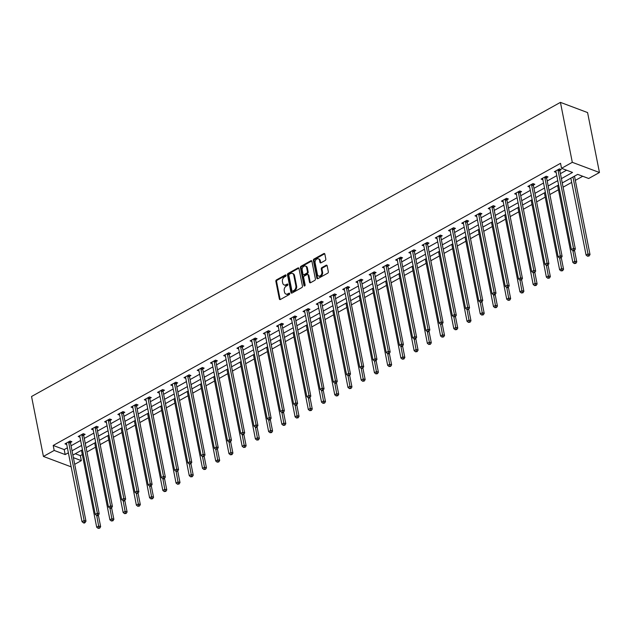 <?xml version="1.0" encoding="UTF-8"?>
<svg xmlns="http://www.w3.org/2000/svg" width="631" height="631" viewBox="0 0 631 631"><rect width="100%" height="100%" fill="white"/><g stroke="black" fill="none" stroke-linecap="round" stroke-linejoin="round"><path stroke-width="0.95" d="M286.064 275.329A0.781 0.568 -69.4 0 0 285.346 274.966L276.496 279.888A1.12 0.812 -69.4 0 0 275.865 281.331L279.359 298.984A1.12 0.812 -69.4 0 0 280.385 299.496L289.227 294.582A0.781 0.568 -69.4 0 0 288.951 293.21L287.807 293.849A3.573 2.595 -69.4 0 1 285.93 294.054A3.573 2.595 -69.4 0 1 284.526 292.192L284.234 290.717A3.573 2.595 -69.4 0 1 286.277 286.095L287.42 285.464A0.781 0.568 -69.4 0 0 287.144 284.092L286.001 284.723A3.573 2.595 -69.4 0 1 284.124 284.936A3.573 2.595 -69.4 0 1 282.72 283.067L282.428 281.6A3.573 2.595 -69.4 0 1 284.471 276.977L285.614 276.346A0.781 0.568 -69.4 0 0 286.064 275.329M325.178 260.493A1.12 0.812 -69.4 0 0 325.817 259.049L324.839 254.096A1.12 0.812 -69.4 0 0 323.813 253.575L313.993 259.041A1.12 0.812 -69.4 0 0 313.355 260.485L316.849 278.129A1.12 0.812 -69.4 0 0 317.874 278.65L327.694 273.191A1.12 0.812 -69.4 0 0 328.333 271.748L327.15 265.761A1.12 0.812 -69.4 0 0 326.124 265.249L321.92 267.583A1.12 0.812 -69.4 0 0 321.282 269.027L321.865 271.993A2.989 2.169 -69.4 0 1 321.045 275.092A2.989 2.169 -69.4 0 1 318.592 276.031A2.989 2.169 -69.4 0 1 317.417 274.469L315.114 262.851A2.989 2.169 -69.4 0 1 315.942 259.743A2.989 2.169 -69.4 0 1 318.395 258.813A2.989 2.169 -69.4 0 1 319.57 260.374L319.949 262.307A1.12 0.812 -69.4 0 0 320.974 262.827L325.178 260.493M54.187 450.447L53.201 445.454L560.549 163.311L561.535 168.303L572.301 162.317L560.431 102.372L31.55 396.497L43.421 456.442L54.187 450.447L65.19 454.58L68.377 452.813M298.96 268.49A1.12 0.812 -69.4 0 0 297.927 267.97L288.107 273.428A1.12 0.812 -69.4 0 0 287.468 274.871L290.97 292.524A1.12 0.812 -69.4 0 0 291.995 293.044L301.815 287.586A1.12 0.812 -69.4 0 0 302.454 286.143L298.96 268.49M301.05 266.235L310.87 260.777A1.12 0.812 -69.4 0 1 311.895 261.289L315.39 278.941A1.12 0.812 -69.4 0 1 314.751 280.385L310.555 282.72A1.12 0.812 -69.4 0 1 309.521 282.207L308.109 275.045A1.12 0.812 -69.4 0 0 307.084 274.532L304.292 276.078A1.12 0.812 -69.4 0 0 303.653 277.522L305.128 284.975A0.781 0.568 -69.4 0 1 303.968 285.622L300.411 267.678A1.12 0.812 -69.4 0 1 301.05 266.235L301.784 266.511L311.604 261.053L310.87 260.777M562.253 182.943L577.68 174.369L588.684 178.494L599.45 172.508L587.579 112.57L560.431 102.372M53.201 445.454L64.204 449.587L67.391 447.813M71.035 445.786L80.618 440.462M84.262 438.435L93.845 433.103M97.489 431.076L107.065 425.751M110.717 423.716L120.292 418.392M123.944 416.365L133.52 411.041M137.172 409.006L146.747 403.682M150.399 401.655L159.974 396.331M163.626 394.296L173.202 388.972M176.846 386.945L186.429 381.621M190.073 379.586L199.656 374.262M203.3 372.235L212.876 366.903M216.528 364.876L226.103 359.552M229.755 357.525L239.33 352.193M242.982 350.166L252.558 344.841M256.21 342.814L265.785 337.482M269.437 335.455L279.012 330.131M282.656 328.096L292.24 322.772M295.884 320.745L305.459 315.421M309.111 313.386L318.687 308.062M322.338 306.035L331.914 300.711M335.566 298.676L345.141 293.352M348.793 291.325L358.369 286.001M362.02 283.966L371.596 278.642M375.24 276.615L384.823 271.283M388.467 269.256L398.051 263.932M401.695 261.904L411.27 256.572M414.922 254.545L424.497 249.221M428.149 247.194L437.725 241.862M441.377 239.835L450.952 234.511M454.604 232.476L464.179 227.152M467.831 225.125L477.407 219.801M481.051 217.766L490.634 212.442M494.278 210.415L503.861 205.091M507.505 203.056L517.081 197.732M520.733 195.705L530.308 190.381M533.96 188.346L543.536 183.022M547.187 180.994L556.763 175.663M560.415 173.635L566.591 170.204M70.506 442.489L71.879 441.732L70.049 441.037L64.961 443.869L66.736 444.539M83.734 435.138L85.106 434.373L83.276 433.686L78.189 436.51L79.963 437.18M96.961 427.779L98.333 427.021L96.504 426.327L91.416 429.159L93.191 429.829M110.188 420.427L111.561 419.662L109.723 418.976L104.643 421.8L106.418 422.47M123.416 413.068L124.788 412.303L122.95 411.617L117.863 414.449L119.645 415.119M136.643 405.717L138.015 404.952L136.178 404.266L131.09 407.09L132.873 407.76M149.87 398.358L151.243 397.593L149.405 396.907L144.318 399.738L146.1 400.401M163.098 391.007L164.462 390.242L162.632 389.556L157.545 392.379L159.327 393.05M176.317 383.648L177.69 382.883L175.86 382.197L170.772 385.028L172.547 385.691M189.545 376.297L190.917 375.532L189.087 374.838L184 377.669L185.774 378.34M202.772 368.938L204.144 368.173L202.314 367.487L197.227 370.318L199.002 370.981M215.999 361.579L217.372 360.822L215.534 360.127L210.446 362.959L212.229 363.63M229.227 354.228L230.599 353.463L228.761 352.776L223.674 355.608L225.456 356.27M242.454 346.869L243.826 346.111L241.988 345.417L236.901 348.249L238.684 348.919M255.681 339.517L257.054 338.752L255.216 338.066L250.128 340.89L251.911 341.56M268.901 332.158L270.273 331.401L268.443 330.707L263.356 333.539L265.138 334.209M282.128 324.807L283.5 324.042L281.671 323.356L276.583 326.18L278.358 326.85M295.355 317.448L296.728 316.683L294.898 315.997L289.81 318.829L291.585 319.499M308.583 310.097L309.955 309.332L308.125 308.646L303.038 311.469L304.812 312.14M321.81 302.738L323.182 301.973L321.345 301.287L316.257 304.118L318.04 304.781M335.037 295.387L336.41 294.622L334.572 293.936L329.485 296.759L331.267 297.43M348.265 288.028L349.637 287.263L347.799 286.577L342.712 289.408L344.494 290.071M361.492 280.677L362.864 279.912L361.027 279.217L355.939 282.049L357.722 282.72M374.711 273.318L376.084 272.553L374.254 271.866L369.167 274.698L370.949 275.361M387.939 265.959L389.311 265.201L387.481 264.507L382.394 267.339L384.169 268.009M401.166 258.607L402.539 257.842L400.709 257.156L395.621 259.988L397.396 260.65M414.393 251.248L415.766 250.491L413.936 249.797L408.849 252.629L410.623 253.299M427.621 243.897L428.993 243.132L427.155 242.446L422.068 245.27L423.851 245.94M440.848 236.538L442.221 235.781L440.383 235.087L435.295 237.919L437.078 238.589M454.075 229.187L455.448 228.422L453.61 227.736L448.523 230.56L450.305 231.23M467.303 221.828L468.675 221.063L466.837 220.377L461.75 223.208L463.533 223.879M480.522 214.477L481.895 213.712L480.065 213.026L474.977 215.849L476.76 216.52M493.75 207.118L495.122 206.353L493.292 205.667L488.205 208.498L489.979 209.161M506.977 199.767L508.349 199.002L506.519 198.315L501.432 201.139L503.207 201.81M520.204 192.408L521.577 191.643L519.739 190.956L514.659 193.788L516.434 194.451M533.432 185.057L534.804 184.291L532.966 183.597L527.879 186.429L529.661 187.099M546.659 177.697L548.031 176.932L546.194 176.246L541.106 179.078L542.889 179.74M559.886 170.338L561.259 169.581L559.421 168.887L554.333 171.719L556.116 172.389M75.294 453.752L80.342 455.645L82.306 454.557M86.944 451.977L95.533 447.198M100.171 444.618L108.761 439.846M113.399 437.267L121.988 432.487M126.626 429.908L135.215 425.136M139.853 422.557L148.443 417.777M153.081 415.198L161.662 410.426M166.308 407.847L174.89 403.067M179.527 400.488L188.117 395.716M192.755 393.137L201.344 388.357M205.982 385.778L214.572 381.006M219.209 378.426L227.799 373.647M232.437 371.067L241.026 366.295M245.664 363.708L254.246 358.936M258.891 356.357L267.473 351.577M272.119 348.998L280.7 344.226M285.338 341.647L293.928 336.867M298.566 334.288L307.155 329.516M311.793 326.937L320.382 322.157M325.02 319.578L333.61 314.806M338.248 312.227L346.837 307.447M351.475 304.868L360.056 300.096M364.702 297.516L373.284 292.737M377.93 290.157L386.511 285.386M391.149 282.806L399.738 278.026M404.376 275.447L412.966 270.675M417.604 268.088L426.193 263.316M430.831 260.737L439.421 255.957M444.058 253.378L452.648 248.606M457.286 246.027L465.867 241.247M470.513 238.668L479.095 233.896M483.74 231.317L492.322 226.537M496.96 223.958L505.549 219.186M510.187 216.607L518.777 211.827M523.414 209.247L532.004 204.476M536.642 201.896L545.231 197.117M549.869 194.537L558.459 189.765M563.097 187.186L571.678 182.406M575.33 180.379L582.728 176.262M80.342 455.645L81.336 460.646L74.71 464.329M71.058 466.356L70.569 466.632L43.421 456.442M599.45 172.508L572.301 162.317M561.401 178.628L572.538 172.437L561.535 168.303M72.029 450.779L81.604 445.454M85.256 443.427L94.831 438.103M98.483 436.068L108.059 430.744M111.703 428.717L121.286 423.393M124.93 421.358L134.513 416.034M138.157 414.007L147.733 408.675M151.385 406.648L160.96 401.324M164.612 399.297L174.188 393.965M177.839 391.938L187.415 386.614M191.067 384.587L200.642 379.255M204.294 377.228L213.87 371.904M217.514 369.869L227.097 364.544M230.741 362.517L240.324 357.193M243.968 355.158L253.544 349.834M257.196 347.807L266.771 342.483M270.423 340.448L279.998 335.124M283.65 333.097L293.226 327.773M296.878 325.738L306.453 320.414M310.105 318.387L319.68 313.055M323.324 311.028L332.908 305.704M336.552 303.677L346.127 298.345M349.779 296.318L359.354 290.994M363.006 288.966L372.582 283.635M376.234 281.607L385.809 276.283M389.461 274.248L399.037 268.924M402.688 266.897L412.264 261.573M415.908 259.538L425.491 254.214M429.135 252.187L438.719 246.863M442.363 244.828L451.938 239.504M455.59 237.477L465.165 232.153M468.817 230.118L478.393 224.794M482.045 222.767L491.62 217.435M495.272 215.408L504.847 210.084M508.499 208.056L518.075 202.725M521.719 200.697L531.302 195.373M534.946 193.346L544.529 188.014M548.173 185.987L557.749 180.663M73.393 457.664L81.336 460.646M558.609 184.97L549.025 190.294M545.381 192.329L535.806 197.653M532.154 199.68L522.578 205.012M518.927 207.039L509.351 212.363M505.699 214.39L496.124 219.722M492.472 221.749L482.896 227.073M479.245 229.1L469.669 234.432M466.025 236.459L456.442 241.783M452.798 243.818L443.214 249.142M439.57 251.17L429.995 256.494M426.343 258.529L416.768 263.853M413.116 265.88L403.54 271.204M399.888 273.239L390.313 278.563M386.661 280.59L377.086 285.914M373.434 287.949L363.858 293.273M360.214 295.3L350.631 300.632M346.987 302.659L337.404 307.983M333.76 310.01L324.184 315.342M320.532 317.369L310.957 322.693M307.305 324.72L297.729 330.052M294.078 332.08L284.502 337.404M280.85 339.439L271.275 344.763M267.623 346.79L258.047 352.114M254.403 354.149L244.82 359.473M241.176 361.5L231.593 366.824M227.949 368.859L218.373 374.183M214.721 376.21L205.146 381.534M201.494 383.569L191.919 388.893M188.267 390.92L178.691 396.252M175.039 398.279L165.464 403.603M161.812 405.63L152.237 410.962M148.593 412.989L139.009 418.314M135.365 420.341L125.79 425.673M122.138 427.7L112.563 433.024M108.911 435.059L99.335 440.383M95.683 442.41L86.108 447.734M82.456 449.769L72.88 455.093M64.204 449.587L65.19 454.58M284.124 284.936L284.857 285.212A3.573 2.595 -69.4 0 0 286.734 284.999L286.001 284.723M287.846 284.384L286.734 284.999M285.93 294.054L286.663 294.33A3.573 2.595 -69.4 0 0 288.541 294.125L287.807 293.849M289.653 293.502L288.541 294.125M286.04 275.266L277.238 280.164A1.12 0.812 -69.4 0 0 276.599 281.607L280.093 299.26A1.12 0.812 -69.4 0 0 280.211 299.575M298.834 268.175A1.12 0.812 -69.4 0 0 298.66 268.246L288.84 273.704A1.12 0.812 -69.4 0 0 288.201 275.148L291.703 292.8A1.12 0.812 -69.4 0 0 291.822 293.115M289.298 274.296A0.781 0.568 -69.4 0 0 288.848 275.305L291.916 290.796A0.781 0.568 -69.4 0 0 292.634 291.159L293.841 290.489A3.573 2.595 -69.4 0 0 295.884 285.875L293.786 275.282A3.573 2.595 -69.4 0 0 292.382 273.412A3.573 2.595 -69.4 0 0 290.505 273.625L289.298 274.296M292.224 291.206L292.958 291.483A0.781 0.568 -69.4 0 0 293.368 291.435L292.634 291.159M292.382 273.412L293.115 273.688A3.573 2.595 -69.4 0 1 294.519 275.558L296.617 286.151A3.573 2.595 -69.4 0 1 294.574 290.765L293.368 291.435M307.668 274.461L308.401 274.737A1.12 0.812 -69.4 0 1 308.843 275.321L310.255 282.483A1.12 0.812 -69.4 0 0 310.381 282.798M301.784 266.511A1.12 0.812 -69.4 0 0 301.145 267.954L304.702 285.898A0.781 0.568 -69.4 0 0 304.718 285.969M306.634 267.615A2.989 2.169 -69.4 0 0 305.459 266.061A2.989 2.169 -69.4 0 0 303.006 266.992A2.989 2.169 -69.4 0 0 302.186 270.092L302.998 274.185A1.12 0.812 -69.4 0 0 304.024 274.706L306.808 273.16A1.12 0.812 -69.4 0 0 307.447 271.716L306.634 267.615L307.368 267.891A2.989 2.169 -69.4 0 0 306.193 266.329L305.459 266.061M303.432 274.769L304.166 275.045A1.12 0.812 -69.4 0 0 304.757 274.982L304.024 274.706M307.368 267.891L308.18 271.985A1.12 0.812 -69.4 0 1 307.542 273.428L304.757 274.982M318.395 258.813L319.128 259.089A2.989 2.169 -69.4 0 1 320.303 260.65L320.682 262.583A1.12 0.812 -69.4 0 0 320.808 262.898M318.592 276.031L319.325 276.307A2.989 2.169 -69.4 0 0 321.778 275.368A2.989 2.169 -69.4 0 0 322.599 272.269L321.865 271.993M327.024 265.446A1.12 0.812 -69.4 0 0 326.858 265.525L322.654 267.86A1.12 0.812 -69.4 0 0 322.015 269.303L322.599 272.269M324.713 253.78A1.12 0.812 -69.4 0 0 324.547 253.851L314.727 259.309A1.12 0.812 -69.4 0 0 314.088 260.753L317.582 278.405A1.12 0.812 -69.4 0 0 317.701 278.721M81.47 450.313L96.693 527.2L98.807 526.017L100.644 526.711L98.357 515.148M98.98 527.879L98.136 528.352L99.714 528.155L98.98 527.879L96.724 515.503M98.136 528.352L96.693 527.2M100.644 526.711L99.714 528.155M68.676 441.803L68.653 441.976A1.136 0.828 -69.4 0 0 68.669 442.386L84.136 520.512L82.014 521.687L66.547 443.561A1.136 0.828 -69.4 0 0 66.413 443.222L66.334 443.104M70.656 441.266L70.491 442.67A1.136 0.828 -69.4 0 0 70.498 443.072L85.974 521.198L84.136 520.512L84.309 522.373L83.458 522.839L84.191 523.115L85.043 522.642L84.309 522.373M85.043 522.642L85.974 521.198M82.014 521.687L83.458 522.839M94.697 442.962L109.92 519.841L112.034 518.666L113.872 519.352L111.584 507.797M112.208 520.528L111.364 520.993L112.941 520.796L112.208 520.528L109.952 508.144M111.364 520.993L109.92 519.841M113.872 519.352L112.941 520.796M107.917 435.603L123.14 512.49L125.261 511.307L127.099 512.001L124.812 500.438M125.435 513.169L124.583 513.642L126.168 513.445L125.435 513.169L123.179 500.793M124.583 513.642L123.14 512.49M127.099 512.001L126.168 513.445M81.904 434.451L81.88 434.625A1.136 0.828 -69.4 0 0 81.896 435.027L97.363 513.153L95.242 514.336L79.774 436.21A1.136 0.828 -69.4 0 0 79.64 435.871L79.561 435.753M83.884 433.915L83.718 435.311A1.136 0.828 -69.4 0 0 83.726 435.721L99.193 513.847L97.363 513.153L97.537 515.014L96.685 515.488L97.419 515.764L98.27 515.29L97.537 515.014M98.27 515.29L99.193 513.847M95.242 514.336L96.685 515.488M95.131 427.092L95.107 427.266A1.136 0.828 -69.4 0 0 95.123 427.676L110.591 505.802L108.469 506.977L93.002 428.851A1.136 0.828 -69.4 0 0 92.867 428.512L92.789 428.394M97.111 426.556L96.937 427.952A1.136 0.828 -69.4 0 0 96.953 428.362L112.421 506.488L110.591 505.802L110.764 507.655L109.912 508.129L110.646 508.405L111.498 507.931L110.764 507.655M111.498 507.931L112.421 506.488M108.469 506.977L109.912 508.129M121.144 428.252L136.367 505.131L138.489 503.956L140.327 504.642L138.039 493.087M138.662 505.81L137.81 506.283L139.396 506.086L138.662 505.81L136.406 493.434M137.81 506.283L136.367 505.131M140.327 504.642L139.396 506.086M134.371 420.893L149.594 497.78L151.716 496.597L153.554 497.291L151.259 485.728M151.89 498.458L151.038 498.932L152.623 498.735L151.89 498.458L149.634 486.083M151.038 498.932L149.594 497.78M153.554 497.291L152.623 498.735M147.599 413.542L162.822 490.421L164.943 489.246L166.773 489.932L164.486 478.377M165.117 491.099L164.265 491.573L165.85 491.375L165.117 491.099L162.861 478.724M164.265 491.573L162.822 490.421M166.773 489.932L165.85 491.375M108.351 419.733L108.335 419.915A1.136 0.828 -69.4 0 0 108.343 420.317L123.818 498.443L121.696 499.626L106.229 421.5A1.136 0.828 -69.4 0 0 106.095 421.161L106.008 421.043M110.338 419.205L110.165 420.601A1.136 0.828 -69.4 0 0 110.18 421.011L125.648 499.137L123.818 498.443L123.984 500.304L123.14 500.777L123.873 501.053L124.717 500.58L123.984 500.304M124.717 500.58L125.648 499.137M121.696 499.626L123.14 500.777M121.578 412.382L121.562 412.556A1.136 0.828 -69.4 0 0 121.57 412.966L137.045 491.092L134.924 492.267L119.456 414.141A1.136 0.828 -69.4 0 0 119.314 413.802L119.235 413.684M123.566 411.846L123.392 413.242A1.136 0.828 -69.4 0 0 123.408 413.652L138.875 491.778L137.045 491.092L137.211 492.945L136.367 493.418L137.944 493.221L137.211 492.945M137.944 493.221L138.875 491.778M134.924 492.267L136.367 493.418M134.805 405.023L134.789 405.205A1.136 0.828 -69.4 0 0 134.797 405.607L150.265 483.732L148.151 484.916L132.676 406.79A1.136 0.828 -69.4 0 0 132.542 406.451L132.463 406.332M136.785 404.495L136.619 405.891A1.136 0.828 -69.4 0 0 136.635 406.293L152.103 484.419L150.265 483.732L150.438 485.594L149.594 486.067L150.328 486.343L151.172 485.87L150.438 485.594M151.172 485.87L152.103 484.419M148.151 484.916L149.594 486.067M148.033 397.672L148.009 397.845A1.136 0.828 -69.4 0 0 148.025 398.256L163.492 476.381L161.378 477.557L145.903 399.431A1.136 0.828 -69.4 0 0 145.769 399.092L145.69 398.973M150.012 397.136L149.847 398.532A1.136 0.828 -69.4 0 0 149.862 398.942L165.33 477.068L163.492 476.381L163.666 478.235L162.822 478.708L163.555 478.984L164.399 478.511L163.666 478.235M164.399 478.511L165.33 477.068M161.378 477.557L162.822 478.708M161.26 390.313L161.236 390.486A1.136 0.828 -69.4 0 0 161.252 390.897L176.719 469.022L174.598 470.198L159.13 392.072A1.136 0.828 -69.4 0 0 158.996 391.741L158.917 391.614M163.24 389.784L163.074 391.181A1.136 0.828 -69.4 0 0 163.082 391.583L178.557 469.709L176.719 469.022L176.893 470.884L176.041 471.357L177.626 471.16L176.893 470.884M177.626 471.16L178.557 469.709M174.598 470.198L176.041 471.357M174.487 382.962L174.464 383.135A1.136 0.828 -69.4 0 0 174.479 383.545L189.947 461.671L187.825 462.846L172.358 384.721A1.136 0.828 -69.4 0 0 172.224 384.382L172.145 384.263M176.467 382.425L176.301 383.822A1.136 0.828 -69.4 0 0 176.309 384.232L191.785 462.357L189.947 461.671L190.12 463.525L189.268 463.998L190.854 463.801L190.12 463.525M190.854 463.801L191.785 462.357M187.825 462.846L189.268 463.998M187.715 375.603L187.691 375.776A1.136 0.828 -69.4 0 0 187.707 376.186L203.174 454.312L201.052 455.487L185.585 377.362A1.136 0.828 -69.4 0 0 185.451 377.022L185.372 376.904M189.694 375.066L189.529 376.47A1.136 0.828 -69.4 0 0 189.537 376.873L205.004 454.998L203.174 454.312L203.348 456.174L202.496 456.639L204.081 456.45L203.348 456.174M204.081 456.45L205.004 454.998M201.052 455.487L202.496 456.639M200.942 368.252L200.918 368.425A1.136 0.828 -69.4 0 0 200.926 368.827L216.401 446.953L214.28 448.136L198.812 370.011A1.136 0.828 -69.4 0 0 198.678 369.671L198.599 369.553M202.922 367.715L202.748 369.111A1.136 0.828 -69.4 0 0 202.764 369.521L218.231 447.647L216.401 446.953L216.567 448.815L215.723 449.288L217.309 449.091L216.567 448.815M217.309 449.091L218.231 447.647M214.28 448.136L215.723 449.288M214.161 360.893L214.146 361.066A1.136 0.828 -69.4 0 0 214.154 361.476L229.629 439.602L227.507 440.777L212.04 362.651A1.136 0.828 -69.4 0 0 211.898 362.312L211.819 362.194M216.149 360.356L215.976 361.76A1.136 0.828 -69.4 0 0 215.991 362.162L231.459 440.288L229.629 439.602L229.794 441.463L228.95 441.929L229.684 442.205L230.528 441.739L229.794 441.463M230.528 441.739L231.459 440.288M227.507 440.777L228.95 441.929M227.389 353.541L227.373 353.715A1.136 0.828 -69.4 0 0 227.381 354.117L242.848 432.243L240.734 433.426L225.267 355.3A1.136 0.828 -69.4 0 0 225.125 354.961L225.046 354.843M229.376 353.005L229.203 354.401A1.136 0.828 -69.4 0 0 229.219 354.811L244.686 432.937L242.848 432.243L243.022 434.104L242.178 434.578L242.911 434.854L243.755 434.38L243.022 434.104M243.755 434.38L244.686 432.937M240.734 433.426L242.178 434.578M240.616 346.182L240.6 346.356A1.136 0.828 -69.4 0 0 240.608 346.766L256.076 424.892L253.962 426.067L238.486 347.941A1.136 0.828 -69.4 0 0 238.352 347.602L238.273 347.484M242.596 345.646L242.43 347.05A1.136 0.828 -69.4 0 0 242.446 347.452L257.913 425.578L256.076 424.892L256.249 426.753L255.405 427.219L256.139 427.495L256.983 427.021L256.249 426.753M256.983 427.021L257.913 425.578M253.962 426.067L255.405 427.219M253.843 338.831L253.82 339.005A1.136 0.828 -69.4 0 0 253.836 339.407L269.303 417.533L267.181 418.716L251.714 340.59A1.136 0.828 -69.4 0 0 251.58 340.251L251.501 340.133M255.823 338.295L255.658 339.691A1.136 0.828 -69.4 0 0 255.673 340.101L271.141 418.227L269.303 417.533L269.476 419.394L268.625 419.867L269.366 420.143L270.21 419.67L269.476 419.394M270.21 419.67L271.141 418.227M267.181 418.716L268.625 419.867M267.071 331.472L267.047 331.646A1.136 0.828 -69.4 0 0 267.063 332.056L282.53 410.182L280.409 411.357L264.941 333.231A1.136 0.828 -69.4 0 0 264.807 332.892L264.728 332.774M269.051 330.936L268.885 332.332A1.136 0.828 -69.4 0 0 268.893 332.742L284.368 410.868L282.53 410.182L282.704 412.035L281.852 412.508L282.585 412.784L283.437 412.311L282.704 412.035M283.437 412.311L284.368 410.868M280.409 411.357L281.852 412.508M280.298 324.113L280.274 324.295A1.136 0.828 -69.4 0 0 280.29 324.697L295.758 402.823L293.636 404.006L278.168 325.88A1.136 0.828 -69.4 0 0 278.034 325.541L277.955 325.422M282.278 323.585L282.112 324.981A1.136 0.828 -69.4 0 0 282.12 325.391L297.595 403.517L295.758 402.823L295.931 404.684L295.079 405.157L295.813 405.433L296.665 404.96L295.931 404.684M296.665 404.96L297.595 403.517M293.636 404.006L295.079 405.157M293.525 316.762L293.502 316.936A1.136 0.828 -69.4 0 0 293.518 317.346L308.985 395.471L306.863 396.647L291.396 318.521A1.136 0.828 -69.4 0 0 291.262 318.182L291.183 318.063M295.505 316.226L295.34 317.622A1.136 0.828 -69.4 0 0 295.347 318.032L310.815 396.158L308.985 395.471L309.158 397.325L308.307 397.798L309.04 398.074L309.892 397.601L309.158 397.325M309.892 397.601L310.815 396.158M306.863 396.647L308.307 397.798M306.753 309.403L306.729 309.584A1.136 0.828 -69.4 0 0 306.737 309.987L322.212 388.112L320.091 389.295L304.623 311.17A1.136 0.828 -69.4 0 0 304.489 310.831L304.41 310.712M308.733 308.875L308.559 310.271A1.136 0.828 -69.4 0 0 308.575 310.673L324.042 388.799L322.212 388.112L322.378 389.974L321.534 390.447L322.267 390.723L323.111 390.25L322.378 389.974M323.111 390.25L324.042 388.799M320.091 389.295L321.534 390.447M319.972 302.052L319.956 302.225A1.136 0.828 -69.4 0 0 319.964 302.635L335.44 380.761L333.318 381.936L317.85 303.811A1.136 0.828 -69.4 0 0 317.709 303.472L317.63 303.353M321.96 301.515L321.786 302.912A1.136 0.828 -69.4 0 0 321.802 303.322L337.269 381.447L335.44 380.761L335.605 382.615L334.761 383.088L335.495 383.364L336.339 382.891L335.605 382.615M336.339 382.891L337.269 381.447M333.318 381.936L334.761 383.088M333.2 294.693L333.184 294.866A1.136 0.828 -69.4 0 0 333.192 295.276L348.659 373.402L346.545 374.577L331.07 296.452A1.136 0.828 -69.4 0 0 330.936 296.12L330.857 295.994M335.187 294.164L335.014 295.56A1.136 0.828 -69.4 0 0 335.029 295.963L350.497 374.088L348.659 373.402L348.833 375.264L347.989 375.737L349.566 375.54L348.833 375.264M349.566 375.54L350.497 374.088M346.545 374.577L347.989 375.737M346.427 287.342L346.403 287.515A1.136 0.828 -69.4 0 0 346.419 287.917L361.886 366.051L359.773 367.226L344.297 289.101A1.136 0.828 -69.4 0 0 344.163 288.761L344.084 288.643M348.407 286.805L348.241 288.201A1.136 0.828 -69.4 0 0 348.257 288.612L363.724 366.737L361.886 366.051L362.06 367.905L361.216 368.378L362.793 368.181L362.06 367.905M362.793 368.181L363.724 366.737M359.773 367.226L361.216 368.378M160.826 406.183L176.049 483.07L178.171 481.887L180.001 482.573L177.713 471.018M178.336 483.748L177.492 484.222L179.07 484.024L178.336 483.748L176.088 471.365M177.492 484.222L176.049 483.07M180.001 482.573L179.07 484.024M174.053 398.831L189.276 475.711L191.398 474.536L193.228 475.222L190.941 463.667M191.564 476.389L190.72 476.862L192.297 476.665L191.564 476.389L189.316 464.014M190.72 476.862L189.276 475.711M193.228 475.222L192.297 476.665M187.281 391.472L202.504 468.352L204.618 467.177L206.455 467.863L204.168 456.308M204.791 469.038L203.947 469.511L205.525 469.314L204.791 469.038L202.535 456.655M203.947 469.511L202.504 468.352M206.455 467.863L205.525 469.314M200.508 384.121L215.731 461.001L217.845 459.825L219.683 460.512L217.395 448.957M218.018 461.679L217.174 462.152L218.752 461.955L218.018 461.679L215.763 449.304M217.174 462.152L215.731 461.001M219.683 460.512L218.752 461.955M213.728 376.762L228.95 453.642L231.072 452.466L232.91 453.153L230.623 441.597M231.246 454.328L230.394 454.793L231.979 454.604L231.246 454.328L228.99 441.945M230.394 454.793L228.95 453.642M232.91 453.153L231.979 454.604M226.955 369.403L242.178 446.291L244.3 445.107L246.137 445.802L243.842 434.238M244.473 446.969L243.621 447.442L245.207 447.245L244.473 446.969L242.217 434.593M243.621 447.442L242.178 446.291M246.137 445.802L245.207 447.245M240.182 362.052L255.405 438.931L257.527 437.756L259.357 438.442L257.069 426.887M257.7 439.618L256.849 440.083L258.434 439.894L257.7 439.618L255.445 427.234M256.849 440.083L255.405 438.931M259.357 438.442L258.434 439.894M253.41 354.693L268.632 431.58L270.754 430.397L272.584 431.091L270.297 419.528M270.928 432.259L270.076 432.732L271.661 432.535L270.928 432.259L268.672 419.883M270.076 432.732L268.632 431.58M272.584 431.091L271.661 432.535M266.637 347.342L281.86 424.221L283.982 423.046L285.811 423.732L283.524 412.177M284.147 424.908L283.303 425.373L284.881 425.176L284.147 424.908L281.899 412.524M283.303 425.373L281.86 424.221M285.811 423.732L284.881 425.176M279.864 339.983L295.087 416.87L297.209 415.687L299.039 416.381L296.751 404.818M297.375 417.548L296.531 418.022L298.108 417.825L297.375 417.548L295.119 405.173M296.531 418.022L295.087 416.87M299.039 416.381L298.108 417.825M293.092 332.632L308.314 409.511L310.428 408.336L312.266 409.022L309.979 397.467M310.602 410.189L309.758 410.663L311.335 410.465L310.602 410.189L308.346 397.814M309.758 410.663L308.314 409.511M312.266 409.022L311.335 410.465M306.319 325.273L321.542 402.16L323.656 400.977L325.493 401.671L323.206 390.108M323.829 402.838L322.985 403.312L324.563 403.114L323.829 402.838L321.573 390.463M322.985 403.312L321.542 402.16M325.493 401.671L324.563 403.114M319.538 317.921L334.761 394.801L336.883 393.626L338.721 394.312L336.433 382.757M337.057 395.479L336.205 395.952L337.79 395.755L337.057 395.479L334.801 383.104M336.205 395.952L334.761 394.801M338.721 394.312L337.79 395.755M332.766 310.562L347.989 387.45L350.11 386.267L351.948 386.953L349.653 375.398M350.284 388.128L349.432 388.601L351.017 388.404L350.284 388.128L348.028 375.745M349.432 388.601L347.989 387.45M351.948 386.953L351.017 388.404M345.993 303.211L361.216 380.091L363.338 378.915L365.168 379.602L362.88 368.047M363.511 380.769L362.659 381.242L364.245 381.045L363.511 380.769L361.255 368.394M362.659 381.242L361.216 380.091M365.168 379.602L364.245 381.045M359.22 295.852L374.443 372.732L376.565 371.556L378.395 372.243L376.108 360.687M376.739 373.418L375.887 373.891L377.472 373.694L376.739 373.418L374.483 361.035M375.887 373.891L374.443 372.732M378.395 372.243L377.472 373.694M372.448 288.501L387.671 365.381L389.792 364.205L391.622 364.892L389.335 353.336M389.958 366.059L389.114 366.532L390.692 366.335L389.958 366.059L387.71 353.683M389.114 366.532L387.671 365.381M391.622 364.892L390.692 366.335M385.675 281.142L400.898 358.022L403.02 356.846L404.85 357.532L402.562 345.977M403.185 358.708L402.341 359.173L403.919 358.984L403.185 358.708L400.93 346.324M402.341 359.173L400.898 358.022M404.85 357.532L403.919 358.984M398.902 273.783L414.125 350.67L416.239 349.487L418.077 350.181L415.79 338.618M416.413 351.349L415.569 351.822L417.146 351.625L416.413 351.349L414.157 338.973M415.569 351.822L414.125 350.67M418.077 350.181L417.146 351.625M412.122 266.432L427.353 343.311L429.466 342.136L431.304 342.822L429.017 331.267M429.64 343.998L428.796 344.463L430.374 344.274L429.64 343.998L427.384 331.614M428.796 344.463L427.353 343.311M431.304 342.822L430.374 344.274M359.654 279.983L359.631 280.156A1.136 0.828 -69.4 0 0 359.646 280.566L375.114 358.692L372.992 359.867L357.525 281.741A1.136 0.828 -69.4 0 0 357.391 281.402L357.312 281.284M361.634 279.446L361.468 280.85A1.136 0.828 -69.4 0 0 361.484 281.252L376.952 359.378L375.114 358.692L375.287 360.553L374.435 361.019L376.021 360.829L375.287 360.553M376.021 360.829L376.952 359.378M372.992 359.867L374.435 361.019M372.882 272.631L372.858 272.805A1.136 0.828 -69.4 0 0 372.874 273.207L388.341 351.333L386.219 352.516L370.752 274.39A1.136 0.828 -69.4 0 0 370.618 274.051L370.539 273.933M374.861 272.095L374.696 273.491A1.136 0.828 -69.4 0 0 374.704 273.901L390.179 352.027L388.341 351.333L388.515 353.194L387.663 353.668L388.396 353.944L389.248 353.47L388.515 353.194M389.248 353.47L390.179 352.027M386.219 352.516L387.663 353.668M386.109 265.272L386.085 265.446A1.136 0.828 -69.4 0 0 386.101 265.856L401.568 343.982L399.447 345.157L383.979 267.031A1.136 0.828 -69.4 0 0 383.845 266.692L383.766 266.574M388.089 264.736L387.923 266.14A1.136 0.828 -69.4 0 0 387.931 266.542L403.398 344.668L401.568 343.982L401.742 345.843L400.89 346.309L401.624 346.585L402.475 346.119L401.742 345.843M402.475 346.119L403.398 344.668M399.447 345.157L400.89 346.309M399.336 257.921L399.313 258.095A1.136 0.828 -69.4 0 0 399.328 258.497L414.796 336.623L412.674 337.806L397.207 259.68A1.136 0.828 -69.4 0 0 397.073 259.341L396.994 259.223M401.316 257.385L401.15 258.781A1.136 0.828 -69.4 0 0 401.158 259.191L416.626 337.317L414.796 336.623L414.969 338.484L414.117 338.957L414.851 339.233L415.703 338.76L414.969 338.484M415.703 338.76L416.626 337.317M412.674 337.806L414.117 338.957M425.349 259.073L440.572 335.96L442.694 334.777L444.532 335.471L442.244 323.908M442.867 336.638L442.015 337.112L443.601 336.915L442.867 336.638L440.612 324.263M442.015 337.112L440.572 335.96M444.532 335.471L443.601 336.915M438.577 251.722L453.799 328.601L455.921 327.426L457.759 328.112L455.464 316.557M456.095 329.287L455.243 329.753L456.828 329.556L456.095 329.287L453.839 316.904M455.243 329.753L453.799 328.601M457.759 328.112L456.828 329.556M451.804 244.363L467.027 321.25L469.148 320.067L470.978 320.761L468.691 309.198M469.322 321.928L468.47 322.402L470.056 322.204L469.322 321.928L467.066 309.553M468.47 322.402L467.027 321.25M470.978 320.761L470.056 322.204M465.031 237.011L480.254 313.891L482.376 312.716L484.206 313.402L481.918 301.847M482.549 314.569L481.698 315.043L483.283 314.845L482.549 314.569L480.294 302.194M481.698 315.043L480.254 313.891M484.206 313.402L483.283 314.845M478.259 229.652L493.481 306.54L495.603 305.357L497.433 306.051L495.146 294.488M495.769 307.218L494.925 307.691L496.502 307.494L495.769 307.218L493.521 294.843M494.925 307.691L493.481 306.54M497.433 306.051L496.502 307.494M491.486 222.301L506.709 299.181L508.823 298.006L510.66 298.692L508.373 287.137M508.996 299.859L508.152 300.332L509.73 300.135L508.996 299.859L506.74 287.484M508.152 300.332L506.709 299.181M510.66 298.692L509.73 300.135M504.713 214.942L519.936 291.83L522.05 290.646L523.888 291.333L521.6 279.778M522.223 292.508L521.38 292.981L522.957 292.784L522.223 292.508L519.968 280.125M521.38 292.981L519.936 291.83M523.888 291.333L522.957 292.784M517.933 207.591L533.163 284.471L535.277 283.295L537.115 283.982L534.828 272.426M535.451 285.149L534.599 285.622L536.184 285.425L535.451 285.149L533.195 272.773M534.599 285.622L533.163 284.471M537.115 283.982L536.184 285.425M412.564 250.562L412.54 250.736A1.136 0.828 -69.4 0 0 412.548 251.146L428.023 329.272L425.901 330.447L410.434 252.321A1.136 0.828 -69.4 0 0 410.3 251.982L410.221 251.864M414.543 250.026L414.37 251.43A1.136 0.828 -69.4 0 0 414.386 251.832L429.853 329.958L428.023 329.272L428.189 331.133L427.345 331.598L428.078 331.874L428.922 331.401L428.189 331.133M428.922 331.401L429.853 329.958M425.901 330.447L427.345 331.598M425.783 243.211L425.767 243.385A1.136 0.828 -69.4 0 0 425.775 243.787L441.25 321.913L439.129 323.096L423.661 244.97A1.136 0.828 -69.4 0 0 423.519 244.631L423.44 244.512M427.771 242.675L427.597 244.071A1.136 0.828 -69.4 0 0 427.613 244.481L443.08 322.607L441.25 321.913L441.416 323.774L440.572 324.247L442.15 324.05L441.416 323.774M442.15 324.05L443.08 322.607M439.129 323.096L440.572 324.247M439.01 235.852L438.995 236.026A1.136 0.828 -69.4 0 0 439.002 236.436L454.47 314.561L452.356 315.737L436.881 237.611A1.136 0.828 -69.4 0 0 436.747 237.272L436.668 237.153M440.998 235.316L440.824 236.712A1.136 0.828 -69.4 0 0 440.84 237.122L456.308 315.248L454.47 314.561L454.643 316.415L453.799 316.888L455.377 316.691L454.643 316.415M455.377 316.691L456.308 315.248M452.356 315.737L453.799 316.888M452.238 228.493L452.214 228.674A1.136 0.828 -69.4 0 0 452.23 229.077L467.697 307.202L465.583 308.385L450.108 230.26A1.136 0.828 -69.4 0 0 449.974 229.921L449.895 229.802M454.217 227.965L454.052 229.361A1.136 0.828 -69.4 0 0 454.068 229.771L469.535 307.896L467.697 307.202L467.871 309.064L467.027 309.537L468.604 309.34L467.871 309.064M468.604 309.34L469.535 307.896M465.583 308.385L467.027 309.537M465.465 221.142L465.441 221.315A1.136 0.828 -69.4 0 0 465.457 221.726L480.925 299.851L478.803 301.026L463.335 222.901A1.136 0.828 -69.4 0 0 463.201 222.562L463.122 222.443M467.445 220.605L467.279 222.002A1.136 0.828 -69.4 0 0 467.287 222.412L482.762 300.537L480.925 299.851L481.098 301.705L480.246 302.178L481.832 301.981L481.098 301.705M481.832 301.981L482.762 300.537M478.803 301.026L480.246 302.178M478.692 213.783L478.669 213.964A1.136 0.828 -69.4 0 0 478.684 214.366L494.152 292.492L492.03 293.675L476.563 215.55A1.136 0.828 -69.4 0 0 476.429 215.21L476.35 215.092M480.672 213.254L480.507 214.65A1.136 0.828 -69.4 0 0 480.514 215.053L495.99 293.178L494.152 292.492L494.325 294.354L493.474 294.827L494.207 295.103L495.059 294.63L494.325 294.354M495.059 294.63L495.99 293.178M492.03 293.675L493.474 294.827M491.92 206.432L491.896 206.605A1.136 0.828 -69.4 0 0 491.912 207.015L507.379 285.141L505.257 286.316L489.79 208.191A1.136 0.828 -69.4 0 0 489.656 207.851L489.577 207.733M493.899 205.895L493.734 207.291A1.136 0.828 -69.4 0 0 493.742 207.702L509.209 285.827L507.379 285.141L507.553 286.995L506.701 287.468L507.434 287.744L508.286 287.271L507.553 286.995M508.286 287.271L509.209 285.827M505.257 286.316L506.701 287.468M505.147 199.073L505.123 199.246A1.136 0.828 -69.4 0 0 505.139 199.656L520.607 277.782L518.485 278.957L503.017 200.832A1.136 0.828 -69.4 0 0 502.883 200.5L502.804 200.374M507.127 198.544L506.961 199.94A1.136 0.828 -69.4 0 0 506.969 200.343L522.436 278.468L520.607 277.782L520.78 279.643L519.928 280.117L521.514 279.919L520.78 279.643M521.514 279.919L522.436 278.468M518.485 278.957L519.928 280.117M531.16 200.232L546.383 277.112L548.505 275.936L550.342 276.623L548.055 265.067M548.678 277.798L547.826 278.271L549.412 278.074L548.678 277.798L546.422 265.414M547.826 278.271L546.383 277.112M550.342 276.623L549.412 278.074M518.366 191.721L518.351 191.895A1.136 0.828 -69.4 0 0 518.359 192.297L533.834 270.431L531.712 271.606L516.245 193.48A1.136 0.828 -69.4 0 0 516.111 193.141L516.032 193.023M520.354 191.185L520.181 192.581A1.136 0.828 -69.4 0 0 520.196 192.991L535.664 271.117L533.834 270.431L534 272.284L533.156 272.758L534.733 272.56L534 272.284M534.733 272.56L535.664 271.117M531.712 271.606L533.156 272.758M544.387 192.881L559.61 269.76L561.732 268.585L563.57 269.271L561.274 257.716M561.905 270.439L561.054 270.912L562.639 270.715L561.905 270.439L559.65 258.063M561.054 270.912L559.61 269.76M563.57 269.271L562.639 270.715M531.594 184.362L531.578 184.536A1.136 0.828 -69.4 0 0 531.586 184.946L547.061 263.072L544.939 264.247L529.472 186.121A1.136 0.828 -69.4 0 0 529.33 185.782L529.251 185.664M533.581 183.826L533.408 185.23A1.136 0.828 -69.4 0 0 533.424 185.632L548.891 263.758L547.061 263.072L547.227 264.933L546.383 265.399L547.96 265.209L547.227 264.933M547.96 265.209L548.891 263.758M544.939 264.247L546.383 265.399M557.615 185.522L572.838 262.401L574.959 261.226L576.789 261.912L574.502 250.357M575.133 263.088L574.281 263.553L575.866 263.364L575.133 263.088L572.877 250.704M574.281 263.553L572.838 262.401M576.789 261.912L575.866 263.364M544.821 177.011L544.805 177.185A1.136 0.828 -69.4 0 0 544.813 177.587L560.281 255.713L558.167 256.896L542.692 178.77A1.136 0.828 -69.4 0 0 542.557 178.431L542.479 178.313M546.801 176.475L546.635 177.871A1.136 0.828 -69.4 0 0 546.651 178.281L562.118 256.407L560.281 255.713L560.454 257.574L559.61 258.047L561.188 257.85L560.454 257.574M561.188 257.85L562.118 256.407M558.167 256.896L559.61 258.047M570.842 178.163L586.065 255.05L588.187 253.867L590.017 254.561L574.549 176.435A1.136 0.828 110.6 0 1 574.525 176.12M588.352 255.729L587.508 256.202L589.086 256.005L588.352 255.729L572.964 176.988M587.508 256.202L586.065 255.05M590.017 254.561L589.086 256.005M558.049 169.652L558.025 169.826A1.136 0.828 -69.4 0 0 558.041 170.236L573.508 248.362L571.394 249.537L555.919 171.411A1.136 0.828 -69.4 0 0 555.785 171.072L555.706 170.954M560.028 169.116L559.863 170.52A1.136 0.828 -69.4 0 0 559.878 170.922L575.346 249.048L573.508 248.362L573.682 250.223L572.838 250.688L573.571 250.964L574.415 250.499L573.682 250.223M574.415 250.499L575.346 249.048M571.394 249.537L572.838 250.688M286.032 275.226L285.346 274.966M289.645 293.47L288.951 293.21M287.839 284.352L287.144 284.092M280.093 299.26L279.359 298.984M276.599 281.607L275.865 281.331M277.238 280.164L276.496 279.888M291.703 292.8L290.97 292.524M288.201 275.148L287.468 274.871M288.84 273.704L288.107 273.428M298.66 268.246L297.927 267.97M294.574 290.765L293.841 290.489M296.617 286.151L295.884 285.875M294.519 275.558L293.786 275.282M310.255 282.483L309.521 282.207M308.843 275.321L308.109 275.045M304.702 285.898L303.968 285.622M301.145 267.954L300.411 267.678M307.542 273.428L306.808 273.16M308.18 271.985L307.447 271.716M320.682 262.583L319.949 262.307M320.303 260.65L319.57 260.374M322.015 269.303L321.282 269.027M322.654 267.86L321.92 267.583M326.858 265.525L326.124 265.249M317.582 278.405L316.849 278.129M314.088 260.753L313.355 260.485M314.727 259.309L313.993 259.041M324.547 253.851L323.813 253.575M68.653 441.976L70.491 442.67M68.669 442.386L70.498 443.072M81.88 434.625L83.718 435.311M81.896 435.027L83.726 435.721M95.107 427.266L96.937 427.952M95.123 427.676L96.953 428.362M108.335 419.915L110.165 420.601M108.343 420.317L110.18 421.011M121.562 412.556L123.392 413.242M121.57 412.966L123.408 413.652M134.789 405.205L136.619 405.891M134.797 405.607L136.635 406.293M148.009 397.845L149.847 398.532M148.025 398.256L149.862 398.942M161.236 390.486L163.074 391.181M161.252 390.897L163.082 391.583M174.464 383.135L176.301 383.822M174.479 383.545L176.309 384.232M187.691 375.776L189.529 376.47M187.707 376.186L189.537 376.873M200.918 368.425L202.748 369.111M200.926 368.827L202.764 369.521M214.146 361.066L215.976 361.76M214.154 361.476L215.991 362.162M227.373 353.715L229.203 354.401M227.381 354.117L229.219 354.811M240.6 346.356L242.43 347.05M240.608 346.766L242.446 347.452M253.82 339.005L255.658 339.691M253.836 339.407L255.673 340.101M267.047 331.646L268.885 332.332M267.063 332.056L268.893 332.742M280.274 324.295L282.112 324.981M280.29 324.697L282.12 325.391M293.502 316.936L295.34 317.622M293.518 317.346L295.347 318.032M306.729 309.584L308.559 310.271M306.737 309.987L308.575 310.673M319.956 302.225L321.786 302.912M319.964 302.635L321.802 303.322M333.184 294.866L335.014 295.56M333.192 295.276L335.029 295.963M346.403 287.515L348.241 288.201M346.419 287.917L348.257 288.612M359.631 280.156L361.468 280.85M359.646 280.566L361.484 281.252M372.858 272.805L374.696 273.491M372.874 273.207L374.704 273.901M386.085 265.446L387.923 266.14M386.101 265.856L387.931 266.542M399.313 258.095L401.15 258.781M399.328 258.497L401.158 259.191M412.54 250.736L414.37 251.43M412.548 251.146L414.386 251.832M425.767 243.385L427.597 244.071M425.775 243.787L427.613 244.481M438.995 236.026L440.824 236.712M439.002 236.436L440.84 237.122M452.214 228.674L454.052 229.361M452.23 229.077L454.068 229.771M465.441 221.315L467.279 222.002M465.457 221.726L467.287 222.412M478.669 213.964L480.507 214.65M478.684 214.366L480.514 215.053M491.896 206.605L493.734 207.291M491.912 207.015L493.742 207.702M505.123 199.246L506.961 199.94M505.139 199.656L506.969 200.343M518.351 191.895L520.181 192.581M518.359 192.297L520.196 192.991M531.578 184.536L533.408 185.23M531.586 184.946L533.424 185.632M544.805 177.185L546.635 177.871M544.813 177.587L546.651 178.281M558.025 169.826L559.863 170.52M558.041 170.236L559.878 170.922"/></g></svg>
